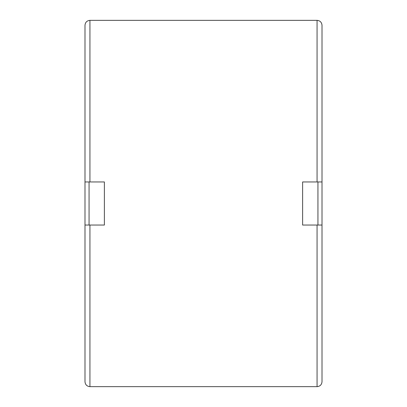 <?xml version="1.0" encoding="UTF-8"?>
<svg xmlns="http://www.w3.org/2000/svg" width="407" height="407" viewBox="0 0 407 407"><rect width="100%" height="100%" fill="white"/><g stroke="black" fill="none" stroke-linecap="round" stroke-linejoin="round"><path stroke-width="0.61" d="M84.992 203.5L84.992 181.954L104.385 181.954L104.385 225.046L84.992 225.046L84.992 203.5M89.937 181.954L89.937 20.35L317.063 20.35L317.063 181.954L322.008 181.954L322.008 381.705C321.713 384.707 320.065 386.355 317.063 386.65L89.937 386.65L89.937 225.046M322.008 225.046L302.615 225.046L302.615 181.954L317.063 181.954M317.063 20.35C320.065 20.645 321.713 22.293 322.008 25.295L322.008 181.954M89.937 386.65C86.935 386.355 85.287 384.707 84.992 381.705L84.992 225.046M84.992 181.954L84.992 25.295C85.287 22.293 86.935 20.645 89.937 20.35M89.062 225.046L89.062 181.954M317.063 225.046L317.063 386.65M317.938 181.954L317.938 225.046"/></g></svg>
